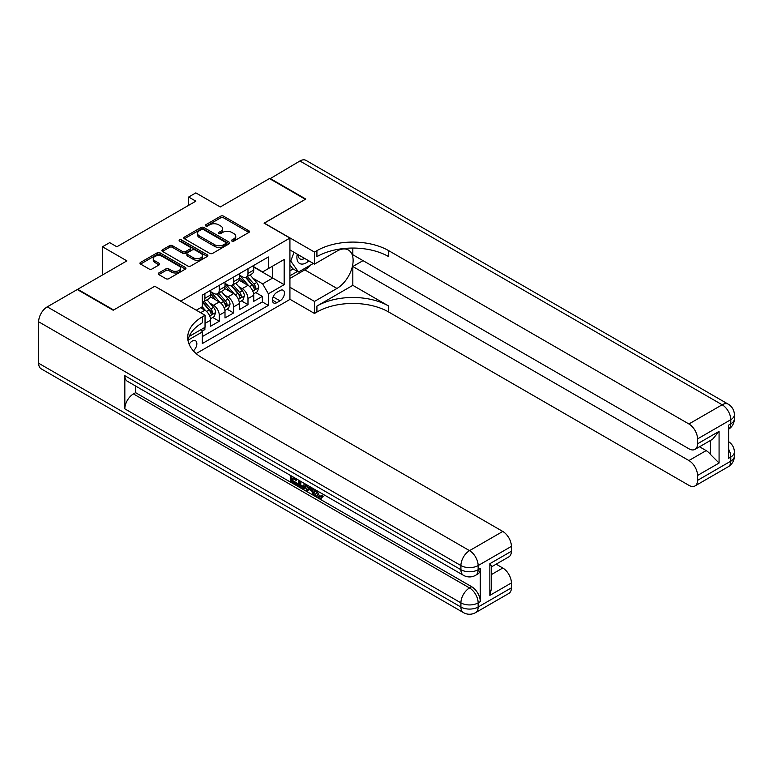 <?xml version="1.0" encoding="UTF-8"?>
<svg xmlns="http://www.w3.org/2000/svg" width="773" height="773" viewBox="0 0 773 773"><rect width="100%" height="100%" fill="white"/><g stroke="black" fill="none" stroke-linecap="round" stroke-linejoin="round"><path stroke-width="1.16" d="M231.939 241.079A1.391 0.802 0 0 0 233.91 241.079L248.887 232.431A1.99 1.15 0 0 0 249.476 231.62A1.99 1.15 0 0 0 248.887 230.808L223.513 216.15A1.99 1.15 0 0 0 220.692 216.15L205.715 224.798A1.391 0.802 0 0 0 205.309 225.368A1.391 0.802 0 0 0 205.715 225.938A1.391 0.802 0 0 0 207.686 225.938L209.628 224.817A6.377 3.681 0 0 1 218.653 224.817L220.769 226.045A6.377 3.681 0 0 1 222.634 228.644A6.377 3.681 0 0 1 220.769 231.253L218.827 232.373A1.391 0.802 0 0 0 218.421 232.944A1.391 0.802 0 0 0 218.827 233.514A1.391 0.802 0 0 0 220.798 233.514L222.74 232.393A6.377 3.681 0 0 1 231.765 232.393L233.881 233.61A6.377 3.681 0 0 1 235.746 236.219A6.377 3.681 0 0 1 233.881 238.818L231.939 239.939A1.391 0.802 0 0 0 231.533 240.509A1.391 0.802 0 0 0 231.939 241.079L231.939 239.939M193.385 350.865A6.503 3.749 120 0 0 196.69 345.222A6.503 3.749 120 0 0 195.511 340.738A6.503 3.749 120 0 0 192.255 341.057A6.503 3.749 120 0 0 189.134 344.275M158.803 272.966A1.99 1.15 0 0 0 158.223 273.777A1.99 1.15 0 0 0 158.803 274.589L165.924 278.705A1.99 1.15 0 0 0 168.746 278.705L185.385 269.101A1.99 1.15 0 0 0 185.964 268.289A1.99 1.15 0 0 0 185.385 267.468L160.001 252.819A1.99 1.15 0 0 0 157.19 252.819L140.551 262.424A1.99 1.15 0 0 0 139.961 263.235A1.99 1.15 0 0 0 140.551 264.057L149.15 269.014A1.99 1.15 0 0 0 151.972 269.014L159.083 264.907A1.99 1.15 0 0 0 159.673 264.095A1.99 1.15 0 0 0 159.083 263.284L154.822 260.82A5.334 3.082 0 0 1 153.257 258.636A5.334 3.082 0 0 1 156.552 255.795A5.334 3.082 0 0 1 162.369 256.462L179.075 266.105A5.334 3.082 0 0 1 180.631 268.289A5.334 3.082 0 0 1 177.346 271.13A5.334 3.082 0 0 1 171.529 270.463L168.746 268.859A1.99 1.15 0 0 0 165.924 268.859L158.803 272.966L158.803 274.589M154.919 286.329L180.766 301.093L289.923 238.074L264.066 223.146L305.364 199.308L269.458 178.573L220.266 206.971L195.849 192.883L188.67 197.028L195.849 201.173L116.858 246.78L109.669 242.635L102.49 246.78L102.49 274.966M154.919 286.165L113.621 310.002L77.715 289.276L126.907 260.878L102.49 246.78M209.773 253.389A1.99 1.15 0 0 0 212.585 253.389L229.223 243.785A1.99 1.15 0 0 0 229.813 242.973A1.99 1.15 0 0 0 229.223 242.162L203.85 227.504A1.99 1.15 0 0 0 201.028 227.504L184.389 237.108A1.99 1.15 0 0 0 183.81 237.929A1.99 1.15 0 0 0 184.389 238.741L209.773 253.389M180.09 241.379A1.391 0.802 0 0 1 181.5 241.582L181.5 239.92L207.299 254.819A1.99 1.15 0 0 1 207.889 255.631A1.99 1.15 0 0 1 207.299 256.443L190.67 266.047A1.99 1.15 0 0 1 187.849 266.047L162.475 251.399L169.587 247.312L169.587 245.659L162.475 249.766A1.99 1.15 0 0 0 161.886 250.578A1.99 1.15 0 0 0 162.475 251.399L162.475 249.766M169.587 247.312A1.99 1.15 0 0 1 172.408 247.312L172.408 245.659A1.99 1.15 0 0 0 169.587 245.659M172.408 245.659L182.699 251.602A1.99 1.15 0 0 0 185.52 251.602L190.245 248.877A1.99 1.15 0 0 0 190.825 248.056A1.99 1.15 0 0 0 190.245 247.244L179.529 241.06A1.391 0.802 0 0 1 179.123 240.49A1.391 0.802 0 0 1 179.983 239.746A1.391 0.802 0 0 1 181.5 239.92M77.715 289.769L77.715 289.276M201.917 331.25L204.893 329.53L203.028 328.457M205.038 323.394L210.643 320.167L210.643 326.216L219.261 321.239L212.72 317.471M209.908 303.151L213.512 305.238A8.126 4.686 60 0 1 219.261 315.191L225.001 311.867L225.001 317.925L233.62 312.949L227.088 309.181M224.267 294.861L227.88 296.948A8.126 4.686 60 0 1 233.62 306.9L239.369 303.576L239.369 309.635L247.988 304.659L247.988 298.6A8.126 4.686 -120 0 0 242.239 288.658L238.635 286.57M241.447 300.881L247.988 304.659M210.643 320.167A8.126 4.686 -120 0 0 204.893 310.215L200.584 307.722M225.001 311.867A8.126 4.686 -120 0 0 219.261 301.924L210.372 296.793M239.369 303.576A8.126 4.686 -120 0 0 233.62 293.624L224.74 288.503M280.01 290.561L276.85 292.387A6.3 3.633 120 0 0 272.743 297.934A6.3 3.633 120 0 0 273.7 302.977A6.3 3.633 120 0 0 276.85 302.668L280.01 300.842A6.3 3.633 120 0 0 284.126 295.296A6.3 3.633 120 0 0 283.16 290.252A6.3 3.633 120 0 0 280.01 290.561M196.139 353.58L289.923 299.431L289.923 238.074M200.98 329.636L202.313 331.936L202.313 343.55L268.376 305.403L268.376 293.798L262.636 283.846L252.993 278.28M202.313 331.936L188.032 340.188M196.274 310.215L202.313 306.726L202.313 295.122L268.376 256.974L268.376 268.589L284.174 259.467L284.174 284.677L268.376 293.798M210.643 291.634L213.512 293.296A8.126 4.686 60 0 0 217.58 293.701L223.32 290.377A8.126 4.686 -120 0 0 225.001 286.667L225.001 282.019M225.001 283.343L227.88 285.005A8.126 4.686 60 0 0 231.939 285.411L237.688 282.087A8.126 4.686 -120 0 0 239.369 278.367L239.369 273.729M202.313 336.584L262.347 301.924L262.347 296.368L253.728 301.344L253.728 295.286A8.126 4.686 -120 0 0 247.988 285.334L239.099 280.213M239.369 275.053L242.239 276.715A8.126 4.686 -120 0 0 246.297 277.111A8.126 4.686 -120 0 0 247.988 273.391L247.988 268.753M246.297 277.111L252.046 273.797A8.126 4.686 -120 0 0 253.728 270.077L253.728 265.439M204.893 293.624L204.893 298.272A8.126 4.686 60 0 1 203.212 301.992A8.126 4.686 60 0 1 202.313 302.32M203.212 301.992L208.961 298.678A8.126 4.686 -120 0 0 210.643 294.957L210.643 290.31M219.261 285.334L219.261 289.981A8.126 4.686 60 0 1 217.58 293.701M233.62 277.043L233.62 281.691A8.126 4.686 60 0 1 231.939 285.411M233.62 306.9L233.62 312.949M219.261 315.191L219.261 321.239M204.893 327.375L204.893 329.53M262.636 283.846L272.685 278.038L272.685 266.096L284.174 259.467M253.728 267.091L284.174 284.677M253.728 266.762L262.636 271.903L268.376 268.589M188.67 197.028L188.67 205.318M255.815 292.59L262.347 296.368M262.347 301.924L268.376 305.403M232.499 241.273L233.881 240.48A6.377 3.681 0 0 0 235.746 237.871L235.746 236.219M222.634 228.644L222.634 230.306A6.377 3.681 0 0 1 220.769 232.915L219.387 233.707M248.867 232.451L223.513 217.812A1.99 1.15 0 0 0 220.692 217.812L206.275 226.141M229.195 243.804L203.85 229.166A1.99 1.15 0 0 0 201.028 229.166L184.418 238.751L184.389 237.108M225.697 243.543A1.391 0.802 0 0 0 226.112 242.973A1.391 0.802 0 0 0 225.697 242.403L203.425 229.542A1.391 0.802 0 0 0 201.453 229.542L199.405 230.721A6.377 3.681 0 0 0 197.54 233.33A6.377 3.681 0 0 0 199.405 235.929L214.633 244.722A6.377 3.681 0 0 0 223.658 244.722L225.697 243.543L225.697 245.196A1.391 0.802 0 0 0 226.112 244.635L226.112 242.973M197.54 233.33L197.54 234.982A6.377 3.681 0 0 0 199.405 237.591L199.405 235.929M225.697 245.196L223.658 246.384A6.377 3.681 0 0 1 214.633 246.384L199.405 237.591M172.408 247.312L182.699 253.254A1.99 1.15 0 0 0 185.52 253.254L190.245 250.529A1.99 1.15 0 0 0 190.825 249.718L190.825 248.056M181.5 241.582L207.28 256.462M193.385 257.767A5.334 3.082 0 0 0 199.192 258.433A5.334 3.082 0 0 0 202.487 255.592A5.334 3.082 0 0 0 200.922 253.409L195.038 250.017A1.99 1.15 0 0 0 192.216 250.017L187.491 252.742A1.99 1.15 0 0 0 186.911 253.554A1.99 1.15 0 0 0 187.491 254.365L193.385 257.767L193.385 259.419A5.334 3.082 0 0 0 199.192 260.095A5.334 3.082 0 0 0 202.487 257.245L202.487 255.592M186.911 253.554L186.911 255.216A1.99 1.15 0 0 0 187.491 256.027L187.491 254.365M193.385 259.419L187.491 256.027M180.631 268.289L180.631 269.941A5.334 3.082 0 0 1 177.346 272.792A5.334 3.082 0 0 1 171.529 272.125L168.746 270.511A1.99 1.15 0 0 0 165.924 270.511L158.832 274.608M153.257 258.636L153.257 260.298A5.334 3.082 0 0 0 154.822 262.472L154.822 260.82M159.064 264.926L154.822 262.472M185.385 267.468L185.385 269.101L160.001 254.481A1.99 1.15 0 0 0 157.19 254.481L140.58 264.066M253.612 293.866L257.322 291.721L258.752 287.575A5.382 3.111 -120 0 0 256.655 282.522L250.094 274.927M248.78 285.865L241.002 276.85A15.537 8.967 -120 0 0 239.369 275.14M244.51 283.333L240.161 278.29A12.899 7.45 -120 0 0 239.369 277.43M245.572 277.41L252.211 285.092A5.382 3.111 60 0 1 254.124 288.802C254.935 289.885 255.505 289.546 255.853 287.807A5.382 3.111 -120 0 0 253.931 284.097L247.37 276.502M245.959 277.285L253.09 285.537A2.744 1.585 60 0 1 253.786 286.609L255.853 287.807M254.124 288.802L254.52 289.44M297.267 254.172A13.199 7.624 120 0 0 301.557 264.076A13.199 7.624 120 0 0 308.862 260.859M298.136 254.665A9.034 5.218 120 0 0 300.001 258.887A9.034 5.218 120 0 0 301.325 259.293A9.034 5.218 120 0 0 304.601 258.404M313.336 263.448L298.475 272.028L292.725 268.704L289.923 264.724M298.475 272.028L290.716 260.994L294.078 252.327M289.923 260.54L290.716 260.994M269.883 178.824L299.905 160.997L722.166 404.781A12.184 7.034 120 0 1 728.253 404.182A12.184 12.184 0 0 1 734.35 414.734A12.184 7.034 180 0 1 730.785 419.71L697.536 438.909A12.184 7.034 -120 0 0 688.917 423.981L722.166 404.781A12.184 7.034 60 0 1 730.785 419.71L730.785 423.855L728.63 425.102L728.63 458.273L730.785 457.027L730.785 461.172A12.184 7.034 60 0 1 728.253 466.747L695.004 485.946A12.184 7.034 -120 0 0 697.536 480.371L730.785 461.172A12.184 7.034 0 0 0 734.35 456.196A12.184 12.184 0 0 1 728.253 466.747M269.883 178.321L305.789 199.057L264.211 223.223M289.923 287.247L314.485 301.422L336.96 288.445A22.852 13.189 120 0 0 351.889 268.308A22.852 13.189 120 0 0 348.381 249.998A22.852 13.189 120 0 0 336.96 251.128L314.485 264.105L314.485 252.085L316.92 250.674A50.776 29.316 180 0 1 388.732 250.674L688.917 423.981M314.485 301.422L314.485 313.452L316.92 312.041A50.776 29.316 180 0 1 388.732 312.041L688.917 485.347A12.184 7.034 -120 0 0 695.004 485.946M352.826 285.334L316.92 306.069A50.776 29.316 180 0 1 388.732 306.069L352.826 285.334L352.826 266.511L363.03 260.627M352.826 248.056L352.826 254.742L688.917 448.775A12.184 7.034 -120 0 0 695.004 449.374A12.184 7.034 -120 0 0 697.536 443.799L719.074 431.363L719.074 463.037L710.455 454.418L710.455 440.455M719.074 463.037L697.536 475.472L697.536 480.371M697.536 475.472A12.184 7.034 -120 0 0 688.917 460.553L706.145 450.601A12.184 7.034 60 0 1 710.455 454.418M352.826 266.511L688.917 460.553M299.905 160.997A12.184 7.034 -60 0 1 306.002 160.388L728.253 404.182M289.923 249.93L314.485 264.105M264.211 223.059L314.485 252.085M289.923 299.267L314.485 313.452M697.536 438.909L697.536 443.799M699.517 446.775L706.145 450.601M316.92 250.674L316.92 256.646A50.776 29.316 180 0 1 388.732 256.646L388.732 250.674M695.004 449.374L712.629 439.199L719.074 431.363M311.123 264.724A22.852 13.189 -60 0 1 304.784 269.874L289.923 278.454M289.923 275.797L297.47 271.449M289.923 270.821L293.16 268.956M316.949 490.671L319.616 496.237L320.621 496.595M315.915 490.13L315.799 491.328L318.466 496.904L320.148 497.116L322.032 495.145L323.249 496.169L321.095 498.45L318.582 498.121C315.935 496.324 314.601 493.831 314.592 490.633L314.688 489.415M308.891 489.338L307.181 491.415L305.895 490.671L308.069 485.599M313.538 488.749L315.258 494.749L314.109 495.406L312.823 494.662L311.838 491.039L308.166 488.913L307.181 491.415M292.87 478.555L292.87 480.671L297.953 483.608L297.953 484.748L296.803 485.415L290.503 481.782L290.503 475.453M297.392 479.434L296.252 480.506L291.721 477.888L291.721 481.337L292.87 480.671M124.83 375.678L460.911 569.711A12.184 7.034 120 0 0 463.433 575.296L127.352 381.253A12.184 7.034 -60 0 1 124.83 375.678L124.83 408.849A12.184 7.034 -60 0 1 133.439 393.921L135.594 392.674L471.685 586.717A12.184 7.034 60 0 1 480.294 601.636L480.294 568.474A12.184 7.034 60 0 1 477.772 574.049L475.617 575.296A12.184 7.034 -120 0 0 478.139 569.711L480.294 568.474M135.594 392.674L135.594 386.017M306.678 484.787L305.49 488.053L304.34 488.71L301.547 488.159L298.455 486.372L298.455 480.043M113.196 310.253L154.774 286.252L205.038 315.268L202.594 316.679A50.776 29.316 -0 0 0 187.723 337.415A50.776 29.316 -0 0 0 202.594 358.141L502.779 531.447A12.184 7.034 60 0 1 511.397 546.376L478.139 565.565L478.139 569.711A12.184 7.034 -0 0 1 460.911 569.711L460.911 565.565L38.65 321.781A12.184 7.034 -60 0 1 47.269 306.852L77.281 289.527L113.196 310.253M205.038 315.268L205.038 327.298L189.163 336.458M489.85 563.701L491.638 566.396L491.638 587.712L489.85 595.374L489.85 563.701L511.397 551.265L511.397 546.376M511.397 551.265A12.184 7.034 60 0 1 508.866 556.84L491.638 566.793M38.65 363.242L460.911 607.027A12.184 7.034 120 0 0 463.433 612.612L41.172 368.818A12.184 7.034 -60 0 1 38.65 363.242L38.65 321.781M496.15 564.184L502.779 568.01A12.184 7.034 60 0 1 511.397 582.939L489.85 595.374M480.294 601.636L478.139 602.882L478.139 607.027L511.397 587.838L511.397 582.939M511.397 587.838A12.184 7.034 60 0 1 508.866 593.413L475.617 612.612A12.184 7.034 -120 0 0 478.139 607.027A12.184 7.034 -0 0 1 460.911 607.027L460.911 602.882L124.83 408.849M202.594 316.679L202.594 322.65A50.776 29.316 -0 0 0 187.994 340.391M291.721 481.337L296.803 484.265L297.953 483.608M296.803 484.265L296.803 485.415M291.721 476.158L296.252 479.357L296.755 479.067M296.252 479.357L296.252 480.506M291.721 476.738L292.223 476.448M305.441 484.072L304.34 488.71M299.673 480.748L299.673 485.927L303.48 487.425L304.224 483.376M305.528 485.425L306.649 484.777M300.823 481.415L300.823 485.26L304.63 486.758M299.673 485.927L300.823 485.26M301.451 486.951L302.601 486.285M311.934 487.831L314.109 495.406M309.21 486.256L308.533 487.976L311.471 489.676L310.794 487.174M309.934 486.671L309.683 487.319L311.046 488.101M308.533 487.976L309.683 487.319M318.466 496.904L319.616 496.237M315.799 491.328L316.901 490.7M320.882 495.812L322.099 496.836L323.249 496.169M322.099 496.836L321.095 498.45M239.244 302.156L242.954 300.011L244.394 295.866A5.382 3.111 -120 0 0 242.297 290.812L235.736 283.218M234.422 294.155L226.634 285.14A15.537 8.967 -120 0 0 225.001 283.43M230.151 291.624L225.803 286.59A12.899 7.45 -120 0 0 225.001 285.72M231.204 285.701L237.842 293.382A5.382 3.111 60 0 1 239.765 297.093C240.577 298.175 241.147 297.847 241.485 296.098A5.382 3.111 -120 0 0 239.572 292.387L233.002 284.793M231.6 285.575L238.731 293.827A2.744 1.585 60 0 1 239.417 294.899L241.485 296.098M239.765 297.093L240.152 297.731M224.885 310.446L228.595 308.301L230.025 304.156A5.382 3.111 -120 0 0 227.938 299.103L221.368 291.508M220.054 302.446L212.275 293.431A15.537 8.967 -120 0 0 210.643 291.73M215.793 299.914L211.435 294.88A12.899 7.45 -120 0 0 210.643 294.011M216.846 293.991L223.484 301.673A5.382 3.111 60 0 1 225.397 305.383C226.209 306.466 226.789 306.137 227.127 304.388A5.382 3.111 -120 0 0 225.204 300.678L218.643 293.083M217.232 293.866L224.363 302.127A2.744 1.585 60 0 1 225.059 303.2L227.127 304.388M225.397 305.383L225.793 306.021M210.517 318.737L214.227 316.601L215.667 312.447A5.382 3.111 -120 0 0 213.57 307.393L207.009 299.798M205.695 310.736L202.255 306.755M201.424 308.205L200.864 307.567M202.478 302.282L209.116 309.963A5.382 3.111 60 0 1 211.039 313.674C211.85 314.756 212.42 314.427 212.759 312.679A5.382 3.111 -120 0 0 210.845 308.968L204.285 301.373M202.874 302.156L210.005 310.417A2.744 1.585 60 0 1 210.691 311.49L212.759 312.679M211.039 313.674L211.425 314.311M200.584 312.698L204.893 310.215M213.512 305.238L219.261 301.924M227.88 296.948L233.62 293.624M242.239 288.658L247.988 285.334M247.988 273.391L253.728 270.077M204.893 298.272L210.643 294.957M219.261 289.981L225.001 286.667M233.62 281.691L239.369 278.367M247.988 298.6L253.728 295.286M273.12 296.871L280.01 300.842M272.396 300.098L276.85 302.668M233.881 240.48L233.881 238.818M218.827 233.514L218.827 232.373M220.769 232.915L220.769 231.253M205.715 225.938L205.715 224.798M220.692 217.812L220.692 216.15M223.513 217.812L223.513 216.15M248.887 232.431L248.887 230.808M201.028 229.166L201.028 227.504M203.85 229.166L203.85 227.504M229.223 243.785L229.223 242.162M214.633 246.384L214.633 244.722M223.658 246.384L223.658 244.722M182.699 253.254L182.699 251.602M185.52 253.254L185.52 251.602M190.245 250.529L190.245 248.877M207.299 256.443L207.299 254.819M165.924 270.511L165.924 268.859M168.746 270.511L168.746 268.859M171.529 272.125L171.529 270.463M159.083 264.907L159.083 263.284M140.551 264.057L140.551 262.424M157.19 254.481L157.19 252.819M160.001 254.481L160.001 252.819M252.79 291.102L258.723 287.682M241.002 276.85L241.736 276.425M253.931 284.097L256.655 282.522M249.64 286.57L252.211 285.092M316.92 306.069L316.92 312.041M388.732 306.069L388.732 312.041M728.63 449.2A12.184 7.034 60 0 1 730.785 457.027A12.184 7.034 180 0 0 734.35 452.05A12.184 12.184 0 0 0 728.63 441.721M730.785 423.855A12.184 7.034 60 0 1 728.63 429.199A12.184 12.184 0 0 0 734.35 418.879A12.184 7.034 0 0 1 730.785 423.855M304.784 269.874L336.96 288.445M47.269 306.852L469.53 550.647L502.779 531.447M133.439 393.921L469.53 587.953L471.685 586.717M491.638 574.445L502.779 568.01M469.53 550.647A12.184 7.034 120 0 0 460.911 565.565A12.184 7.034 180 0 0 478.139 565.565A12.184 7.034 -120 0 0 469.53 550.647M469.53 587.953A12.184 7.034 120 0 0 460.911 602.882A12.184 7.034 180 0 0 478.139 602.882A12.184 7.034 -120 0 0 469.53 587.953M238.422 299.393L244.355 295.972M226.634 285.14L227.378 284.715M239.572 292.387L242.297 290.812M235.282 294.861L237.842 293.382M224.064 307.693L229.996 304.262M212.275 293.431L213.01 293.006M225.204 300.678L227.938 299.103M220.914 303.161L223.484 301.673M209.696 315.983L215.628 312.553M210.845 308.968L213.57 307.393M206.555 311.451L209.116 309.963M734.35 452.05L734.35 456.196M734.35 414.734L734.35 418.879M463.433 575.296A12.184 12.184 0 0 0 475.617 575.296M463.433 612.612A12.184 12.184 0 0 0 475.617 612.612"/></g></svg>
